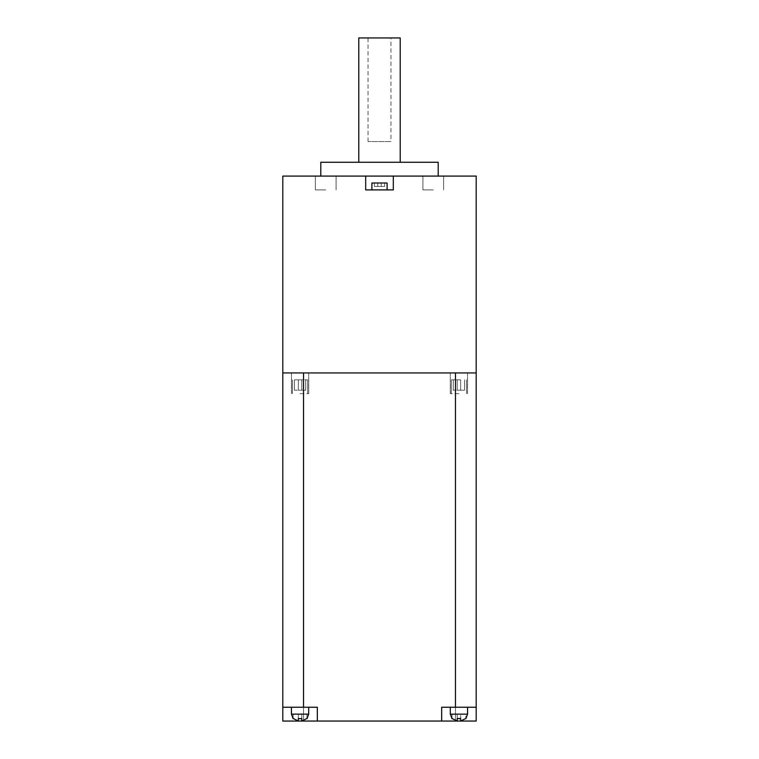 <?xml version="1.0" encoding="UTF-8"?>
<svg xmlns="http://www.w3.org/2000/svg" width="759" height="759" viewBox="0 0 759 759"><rect width="100%" height="100%" fill="white"/><g stroke="black" fill="none" stroke-linecap="round" stroke-linejoin="round"><path stroke-width="0.57" stroke-dasharray="3.79 2.85" d="M300.061 718.716L301.788 718.46L298.334 718.46L300.061 718.716L298.334 718.46L298.334 721.012L298.334 718.46L298.334 721.012L293.154 718.46L298.334 721.012L298.334 714.143L301.788 714.143L301.788 721.012L301.788 718.46L301.788 721.012L306.968 718.46L301.788 721.012L306.968 718.46L306.968 714.143L301.788 714.143L301.788 721.012L301.788 714.143L306.968 714.143L306.968 718.46L306.968 714.143L301.788 714.143L301.788 718.46L301.788 714.143L298.334 714.143L298.334 718.46L298.334 714.143L293.154 714.143L298.334 714.143L298.334 721.012L298.334 714.143L301.788 714.143L301.788 721.012L301.788 714.143L306.968 714.143L306.968 718.46M460.666 718.46L458.939 718.716L460.666 718.46L460.666 721.012L460.666 718.46L460.666 721.012L465.846 718.46L460.666 721.012L465.846 718.46L465.846 714.143L460.666 714.143L460.666 721.012L460.666 714.143L465.846 714.143L465.846 718.46L465.846 714.143L457.212 714.143L460.666 714.143L460.666 721.012L460.666 714.143L465.846 714.143L465.846 718.46M300.061 707.236L308.695 707.236L300.061 707.236M458.939 707.236L450.305 707.236L458.939 707.236M387.099 189.902L387.099 182.995L371.901 182.995L379.5 182.995L371.901 182.995L371.901 189.902L393.314 189.902L393.314 176.088L379.5 176.088L438.209 176.088L282.803 176.088M433.285 176.088L422.924 176.088L433.285 176.088M433.285 189.902L422.924 189.902L433.285 189.902M325.715 176.088L315.355 176.088L325.715 176.088M325.715 189.902L315.355 189.902L325.715 189.902M458.929 379.842L451.33 379.842L458.929 379.842M458.929 393.655L450.296 393.655L458.929 393.655M300.071 379.842L307.67 379.842L300.071 379.842M300.071 393.655L308.704 393.655L300.071 393.655M458.929 372.935L450.296 372.935L458.929 372.935M300.071 372.935L308.704 372.935L300.071 372.935M400.221 37.95L390.951 37.95L390.951 141.553L368.049 141.553L390.951 141.553M438.209 162.274L320.791 162.274M476.197 707.236L455.476 707.236L476.197 707.236L476.197 721.05L441.662 721.05L441.662 707.236L476.197 707.236L476.197 372.935L282.803 372.935M476.197 176.088L393.314 176.088L393.314 189.902L371.901 189.902M317.338 721.05L317.338 707.236L317.338 721.05L317.338 707.236L282.803 707.236L303.524 707.236L282.803 707.236L282.803 721.05L441.662 721.05L441.662 707.236L441.662 721.05M365.686 176.088L365.686 189.902L365.686 176.088L365.686 189.902L393.314 189.902L393.314 176.088M379.5 162.274L358.779 162.274L379.5 162.274M368.049 141.553L368.049 37.95L358.779 37.95M368.049 37.95L390.951 37.95M460.656 379.842L453.284 379.842L460.656 379.842L460.656 390.202L464.574 390.202L464.574 379.842L464.574 390.202L460.656 390.202L460.656 379.842L460.656 390.202L457.203 390.202L460.656 390.202L460.656 379.842L460.656 390.202L464.574 390.202L464.574 379.842L464.574 390.202L460.656 390.202L460.656 379.842L460.656 390.202L457.203 390.202L457.203 379.842L453.284 379.842L457.203 379.842L457.203 390.202L453.284 390.202L457.203 390.202L457.203 379.842L457.203 390.202L460.656 390.202L460.656 379.842M301.797 379.842L294.426 379.842L301.797 379.842L301.797 390.202L305.716 390.202L305.716 379.842L305.716 390.202L301.797 390.202L301.797 379.842L301.797 390.202L298.344 390.202L301.797 390.202L301.797 379.842L301.797 390.202L305.716 390.202L305.716 379.842L305.716 390.202L301.797 390.202L301.797 379.842L301.797 390.202L298.344 390.202L298.344 379.842L294.426 379.842L298.344 379.842L298.344 390.202L294.426 390.202L298.344 390.202L298.344 379.842L298.344 390.202L301.797 390.202L301.797 379.842M294.426 390.202L294.426 379.842L294.426 390.202L298.344 390.202L298.344 379.842L298.344 390.202L294.426 390.202L294.426 379.842L294.426 390.202M453.284 390.202L453.284 379.842L453.284 390.202L457.203 390.202L457.203 379.842L457.203 390.202L453.284 390.202L453.284 379.842L453.284 390.202M298.344 390.202L298.344 379.842L298.344 390.202M457.203 390.202L457.203 379.842L457.203 390.202M384.68 182.995L374.32 182.995L384.68 182.995L384.68 186.448L381.227 186.448L381.227 182.995L381.227 186.448L384.68 186.448L384.68 182.995L384.68 186.448L381.227 186.448L381.227 182.995L381.227 186.448L377.773 186.448L381.227 186.448L377.773 186.448L377.773 182.995L374.32 182.995L377.773 182.995L377.773 186.448L374.32 186.448L377.773 186.448L377.773 182.995L377.773 186.448L377.773 182.995L377.773 186.448L381.227 186.448L381.227 182.995L381.227 186.448L384.68 186.448L384.68 182.995M374.32 186.448L374.32 182.995L374.32 186.448L377.773 186.448L377.773 182.995L377.773 186.448L374.32 186.448L374.32 182.995L374.32 186.448M381.227 186.448L381.227 182.995L381.227 186.448M457.212 721.012L457.212 714.143L457.212 721.012L457.212 714.143L457.212 718.46L457.212 714.143L460.666 714.143L452.032 714.143L457.212 714.143L452.032 714.143L457.212 714.143L457.212 721.012L457.212 718.46L457.212 721.012L452.032 718.46L457.212 721.012L457.212 718.46L458.939 718.716M293.154 718.46L293.154 714.143L293.154 718.46L293.154 714.143L298.334 714.143L298.334 718.46L298.334 714.143L293.154 714.143L293.154 718.46M298.334 721.012L298.334 714.143L301.788 714.143L301.788 718.46M452.032 714.143L452.032 718.46L452.032 714.143M306.968 718.716L308.695 714.143L291.428 714.143L300.061 714.143L291.428 714.143L291.428 707.236M465.846 718.716L467.572 714.143L450.305 714.143L458.939 714.143L450.305 714.143L450.305 707.236M303.524 720.708L303.524 372.935M455.476 372.935L455.476 720.708M455.476 707.236L455.476 721.05M303.524 707.236L303.524 721.05M308.695 714.143L308.695 707.236M467.572 714.143L467.572 707.236M422.924 189.902L422.924 176.088L422.924 189.902M315.355 189.902L315.355 176.088L315.355 189.902M466.529 379.842L466.529 393.655L466.529 379.842M307.67 379.842L307.67 393.655L307.67 379.842M450.296 393.655L450.296 372.935L450.296 393.655M291.437 393.655L291.437 372.935L291.437 393.655M308.704 393.655L308.704 372.935L308.704 393.655M467.563 393.655L467.563 372.935L467.563 393.655M451.33 379.842L451.33 393.655L451.33 379.842M292.471 379.842L292.471 393.655L292.471 379.842M336.076 189.902L336.076 176.088L336.076 189.902M443.645 189.902L443.645 176.088L443.645 189.902M450.305 714.143L452.032 718.716M293.154 718.716L291.428 714.143"/><path stroke-width="1.14" d="M458.939 718.716L460.666 718.46L457.468 718.526M465.846 718.46L460.666 721.012L460.666 718.46M301.788 718.46L300.061 718.716L301.788 718.46L301.788 721.012L306.968 718.46M371.901 189.902L371.901 182.995L387.099 182.995L387.099 189.902M358.779 162.274L358.779 37.95L400.221 37.95L400.221 162.274M320.791 176.088L320.791 162.274L438.209 162.274L438.209 176.088M317.338 721.05L317.338 707.236L282.803 707.236L282.803 372.935L476.197 372.935L476.197 176.088L393.314 176.088L393.314 189.902L365.686 189.902L365.686 176.088L282.803 176.088L282.803 721.05L476.197 721.05L476.197 707.236L441.662 707.236L441.662 721.05M476.197 372.935L476.197 707.236M393.314 176.088L365.686 176.088M300.061 718.716L298.591 718.526M293.154 718.46L298.334 721.012L293.154 718.46M298.334 718.46L298.334 721.012M452.032 718.46L457.212 721.012L452.032 718.46M457.212 718.46L457.212 721.012M452.032 718.716L450.305 714.143L467.572 714.143L465.846 718.716M291.428 707.236L291.428 714.143L308.695 714.143L306.968 718.716M455.476 707.236L455.476 372.935M303.524 372.935L303.524 707.236M467.572 714.143L467.572 707.236M308.695 714.143L308.695 707.236M450.305 714.143L450.305 707.236M291.428 714.143L293.154 718.716"/></g></svg>

